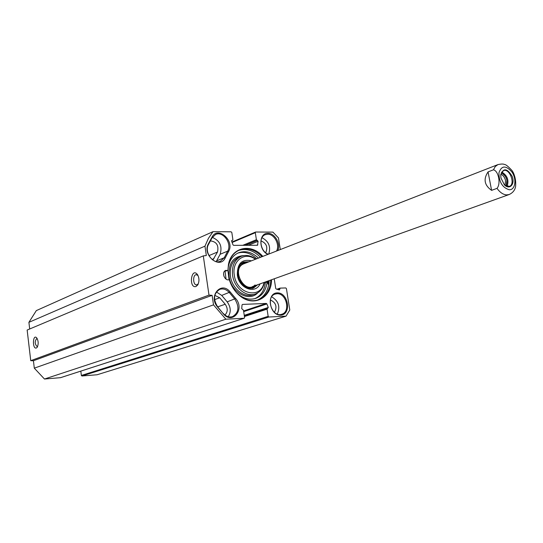 <?xml version="1.0" encoding="UTF-8"?>
<svg xmlns="http://www.w3.org/2000/svg" width="543" height="543" viewBox="0 0 543 543"><rect width="100%" height="100%" fill="white"/><g stroke="black" fill="none" stroke-linecap="round" stroke-linejoin="round"><path stroke-width="0.81" d="M223.234 313.698C232.418 325.142 245.266 309.137 235.682 298.528L230.205 292.005C221.232 280.473 207.888 296.227 217.668 307.128L223.234 313.698L217.648 306.795C212.937 299.152 213.63 293.342 219.711 289.365C223.207 288.285 226.431 289.378 229.384 292.636L234.861 299.159C239.578 306.917 238.798 312.748 232.519 316.637C229.16 317.574 226.058 316.481 223.207 313.359M228.243 316.712C231.203 311.96 230.843 307.012 227.157 301.86L221.72 295.406L216.358 291.951M274.222 278.79L275.708 288.374L276.224 289.039L279.475 289.955L280.181 288.116L285.761 287.939L286.426 288.625L289.779 310.005L286.052 316.141L268.846 317.017L268.161 316.331L267.061 309.157L268.276 307.467L266.905 303.924L266.274 303.428L242.517 304.419L242.022 304.969L241.723 308.648L243.481 310.236L244.581 317.519L244.214 318.259L225.868 319.209L213.508 304.861L212.123 295.338L208.994 295.127L203.299 255.882L206.326 255.536L204.955 246.155L208.41 238.384L212.985 231.678L231.128 231.813L231.827 232.526L232.893 239.646L232.594 240.318L231.881 240.393L231.63 241.268L233.008 244.832L233.653 245.355L257.511 245.273L258.095 241.289L256.391 239.694L255.319 232.682L255.604 232.024L272.919 232.112L278.464 237.909L280.297 249.563M208.403 243.759C201.867 254.803 219.644 269.783 225.162 258.04L228.657 251.402C234.949 240.597 217.682 225.657 211.987 237.135L208.403 243.759L208.526 244.404L212.103 237.78L215.517 234.528C222.895 230.714 232.241 243.508 227.7 251.131L224.211 257.762L220.512 261.217C213.107 264.821 203.896 251.966 208.526 244.404M277.256 292.881C265.995 293.118 269.471 315.782 280.711 315.096C291.869 314.614 288.367 292.385 277.256 292.881M277.812 250.533C280.921 243.814 274.799 233.056 268.004 233.347C258.597 232.689 258.488 250.588 267.943 254.389M271.548 279.754C271.697 297.557 254.063 307.365 240.359 296.22C235.126 292.093 231.433 286.561 229.295 279.645C224.714 281.525 221.096 271.941 225.793 270.366L227.822 270.563L224.605 271.188M262.798 256.398C251.192 242.843 231.406 247.092 228.447 264.556L227.904 270.278M216.216 261.55L220.125 254.267C222.487 246.244 219.888 240.617 212.327 237.393M212.985 231.678L36.333 310.596L28.908 322.332L29.689 328.983M80.819 371.12L81.362 375.464L81.932 375.987L97.061 374.765L286.052 316.141M203.299 255.882L27.15 330.049L30.741 360.674L33.428 360.742L34.297 368.161L44.478 379.028L60.504 377.677M224.917 315.008C227.877 311.994 227.972 308.404 225.196 304.243L219.739 297.781L214.797 295.372M212.856 260.063L217.499 252.027C218.917 245.375 216.555 241.669 210.412 240.902M223.607 273.367L223.886 276.217M257.375 300.103C264.645 296.756 268.575 290.261 269.165 280.609M260.443 257.314C253.656 250.425 246.427 248.11 238.744 250.364M228.739 263.253C230.599 256.751 234.182 252.346 239.477 250.038C247.384 247.282 254.905 249.502 262.031 256.696M270.767 280.032C270.129 290.098 265.941 296.702 258.21 299.845C252.678 301.616 247.065 300.652 241.364 296.953M198.243 283.948L196.627 284.905C192.88 285.299 192.568 274.568 196.328 274.67L198.039 275.545M195.996 286.521L197.788 284.858C199.424 281.362 199.322 277.941 197.489 274.582C191.231 266.464 188.482 288.7 195.996 286.521M208.994 295.127L30.741 360.674M36.367 348.009L37.168 347.337C38.662 344.045 38.492 340.861 36.659 337.8C32.661 333.68 32.22 349.448 36.367 348.009M37.63 346.482L37.202 346.631C34.711 344.086 34.569 341.384 36.768 338.52L37.223 338.615M267.489 282.747L267.57 281.179M276.93 293.736C286.399 292.874 290.899 311.899 281.749 314.241C272.05 317.879 265.14 296.899 275.097 294.075L276.93 293.736M277.324 314.071C280.432 306.68 278.545 300.931 271.656 296.817M268.385 254.219C260.436 251.918 258.068 237.142 265.222 234.698L267.679 234.223C274.364 233.904 280.14 244.927 276.516 251.042M268.731 254.083C271.018 246.705 268.765 241.255 261.97 237.719M274.412 312.313C277.385 306.775 276.034 302.655 270.353 299.953M265.69 252.719C268.099 247.174 266.518 243.23 260.945 240.882M204.955 246.155L28.908 322.332M212.123 295.338L33.428 360.742M213.508 304.861L34.297 368.161M225.868 319.209L44.478 379.028M236.225 292.331C242.449 298.392 248.952 300.401 255.739 298.365C262.276 295.765 266.07 290.301 267.108 281.973L265.371 282.598C264.4 290.491 260.891 295.84 254.83 298.65M237.786 253.126C244.411 251.226 250.73 253.099 256.737 258.76M226.051 279.102L225.04 271.018M258.461 258.088C252.088 252.122 245.463 250.35 238.587 252.773C232.173 255.712 228.61 261.488 227.904 270.115M227.89 270.312L229.044 279.72M267.108 281.973L268.663 285.123M252.441 288.353L255.828 285.387M247.241 262.473L242.741 262.459M246.8 262.642C239.28 263.864 236.633 269.206 238.852 278.681C243.4 287.281 248.911 289.575 255.38 285.55M243.882 263.783C230.565 268.575 244.744 295.311 255.074 284.96M251.45 260.83C241.9 258.767 237.196 263.484 237.339 274.975C238.866 288.442 255.339 294.693 260.077 283.867M257.708 284.715L253.418 288.068C245.545 289.358 240.277 285.082 237.61 275.226C236.958 268.704 238.968 264.312 243.631 262.045L249.108 261.74M264.047 282.441C260.884 299.858 236.456 294.184 234.284 275.043C231.698 260.715 244.961 251.137 255.38 259.296M255.773 259.14C250.934 255.488 246.081 254.545 241.214 256.316C234.535 259.602 231.657 265.941 232.58 275.335C234.135 287.756 246.312 297.591 255.38 293.973C260.185 292.1 263.206 288.211 264.448 282.299M266.905 282.041L266.939 281.403M497.015 188.36L491.591 190.362L488.069 171.893L493.458 169.803C498.549 170.896 501.04 183.792 497.015 188.36C499.96 192.466 503.178 194.645 506.66 194.903L509.158 194.53C512.762 192.86 514.907 190.22 515.592 186.609C516.04 181.566 515.266 176.875 513.271 172.545L512.11 170.645C508.234 166.402 505.676 164.353 504.44 164.488C503.415 163.85 501.237 163.891 497.904 164.61L243.848 263.796M491.591 190.362C484.37 185.272 483.202 179.109 488.069 171.893M500.782 174.541L503.415 170.624C509.599 167.828 515.823 184.389 509.341 186.371L504.759 185.163M500.951 177.982L504.366 184.776C509.626 190.403 515.273 184.172 512.171 176.312C507.06 168.086 503.246 167.685 500.734 175.124L500.951 177.982M506.096 186.052L506.918 180.405C505.933 176.427 504.033 173.957 501.203 172.993M500.829 174.249C503.185 175.219 504.752 177.351 505.553 180.649L504.99 185.346M235.682 298.528L227.157 301.86M221.72 295.406L230.205 292.005M225.162 258.04L224.211 257.762L216.637 260.85M212.103 237.78L211.987 237.135M220.125 254.267L227.7 251.131L228.657 251.402M225.196 304.243L217.695 306.856M219.739 297.781L214.566 299.641M217.499 252.027L208.953 255.604M213.99 258.611L212.014 259.425M268.12 284.023L268.323 280.907M267.984 281.03L267.842 283.46M244.092 318.279L60.3 377.745M266.274 303.428L243.597 310.976M266.905 303.924L243.692 311.628M268.276 307.467L244.248 315.327M267.299 308.492L244.343 315.978M267.061 309.157L244.431 316.528M268.161 316.331L81.362 375.464M268.846 317.017L81.932 375.987M279.944 288.197L276.903 289.249M279.733 288.842L277.765 289.514M279.801 289.256L278.437 289.724M255.319 232.682L232.105 242.49M256.391 239.694L242.748 245.334M257.07 240.393L245.103 245.327M257.409 240.393L245.436 245.327M258.095 241.289L248.273 245.327M257.816 244.798L256.561 245.307M232.411 240.359L231.61 240.698M247.099 262.527L242.388 262.663M252.04 288.435L255.678 285.442M246.508 262.636L240.814 263.864M250.065 288.557L255.135 285.774M241.214 256.316L239.083 257.172C232.404 260.45 229.526 266.776 230.449 276.149C231.99 288.543 244.153 298.345 253.208 294.727L255.38 293.973M243.834 255.583C233.28 256.337 228.365 263.274 229.092 276.387C230.945 292.358 248.972 302.444 257.776 292.826M511.784 171.826C516.977 178.959 515.341 190.335 509.124 189.717C502.363 187.593 498.969 181.959 498.942 172.803C501.494 165.493 505.777 165.167 511.784 171.826M493.458 169.803L495.257 166.531L497.904 164.61M507.094 186.439C509.151 180.195 507.352 175.403 501.705 172.043M501.27 172.837C506.49 175.932 508.146 180.364 506.246 186.127M197.801 275.091L197.489 274.582M197.991 284.498L197.788 284.858M244.214 318.259L60.409 377.724M267.407 308.438L244.343 315.965M280.059 288.143L276.869 289.243M255.604 232.024L231.929 242.042M232.594 240.318L231.596 240.746M509.158 194.53L252.4 286.623"/></g></svg>
